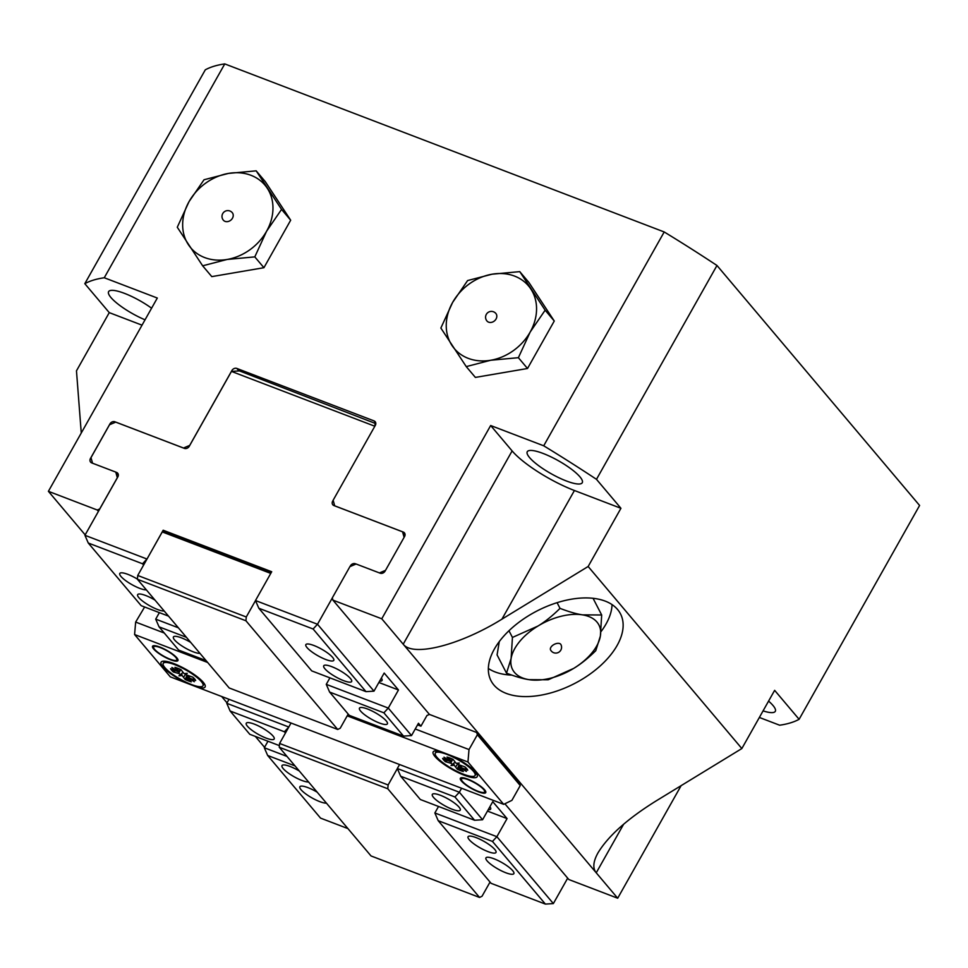 <?xml version="1.0" encoding="UTF-8"?>
<svg xmlns="http://www.w3.org/2000/svg" width="968" height="968" viewBox="0 0 968 968"><rect width="100%" height="100%" fill="white"/><g stroke="black" fill="none" stroke-linecap="round" stroke-linejoin="round"><path stroke-width="1.45" d="M560.69 644.24A5.832 3.267 152.7 0 0 551.76 646.188A5.832 3.267 152.7 0 0 550.574 649.939A5.832 5.832 0 0 0 558.427 652.444A5.832 5.832 0 0 0 560.92 644.591A5.832 3.267 152.7 0 0 560.69 644.24M512.435 637.44L537.869 626.09C544.96 621.843 552.341 615.926 560.024 608.364C568.857 611.776 576.359 613.942 582.506 614.861L601.685 614.995L600.378 636.036L595.768 650.702C588.096 658.264 580.715 664.181 573.625 668.428L548.178 679.778L528.988 679.657A48.569 27.225 -27.3 0 1 511.116 658.482L512.435 637.44L508.974 630.761M506.506 673.147L511.116 658.482A48.569 27.225 -27.3 0 1 537.869 626.09A48.569 27.225 -27.3 0 1 582.506 614.861A48.569 27.225 -27.3 0 1 600.378 636.036A48.569 27.225 -27.3 0 1 573.625 668.428A48.569 27.225 -27.3 0 1 528.988 679.657C522.841 678.737 515.351 676.571 506.506 673.147L497.08 654.9L499.282 641.615M617.572 609.489A72.854 40.85 152.7 0 0 532.92 613.168A72.854 40.85 152.7 0 0 491.018 680.71A72.854 40.85 152.7 0 0 493.922 685.041A72.854 40.85 152.7 0 0 578.574 681.351A72.854 40.85 152.7 0 0 620.476 613.821A72.854 40.85 152.7 0 0 617.572 609.489M488.368 668.489A72.854 40.85 152.7 0 0 511.83 675.12M600.971 631.68A72.854 40.85 152.7 0 0 612.042 604.589M223.366 220.196A5.832 4.792 -40.2 0 0 225.036 221.369A5.832 4.792 -40.2 0 0 231.775 219.216A5.832 4.792 -40.2 0 0 232.272 212.67A5.832 5.832 0 0 0 224.056 211.98A5.832 5.832 0 0 0 223.366 220.196M495.858 313.463A5.832 4.792 139.8 0 1 495.362 320.009A5.832 4.792 139.8 0 1 488.622 322.162A5.832 4.792 139.8 0 1 486.952 320.989A5.832 5.832 0 0 1 487.642 312.773A5.832 5.832 0 0 1 495.858 313.463M763.074 710.887A31.569 7.429 -150.6 0 0 775.295 711.335A31.569 7.429 -150.6 0 0 772.984 705.466A31.569 7.429 -150.6 0 0 768.58 701.11M579.953 476.861A31.569 7.429 -150.6 0 0 550.611 456.69A31.569 7.429 -150.6 0 0 527.257 451.729A31.569 7.429 -150.6 0 0 529.569 457.586A31.569 7.429 -150.6 0 0 558.911 477.756A31.569 7.429 -150.6 0 0 582.264 482.717A31.569 7.429 -150.6 0 0 579.953 476.861M151.589 308.199A31.569 7.429 -150.6 0 0 108.61 291.634A31.569 7.429 -150.6 0 0 110.921 297.503A31.569 7.429 -150.6 0 0 145.043 319.815M490.667 425.521L512.12 450.919A53.421 12.584 -150.6 0 0 574.423 490.51L620.936 508.297L596.482 479.329A422.556 99.522 -150.6 0 0 543.714 445.8L490.667 425.521L381.767 618.794L332.919 600.124L332.302 597.885L349.908 566.631L356.103 564.005L380.134 573.189A3.884 3.194 -40.2 0 0 385.095 571.084L404.551 536.55A3.884 3.194 -40.2 0 0 404.418 532.86A3.884 3.194 -40.2 0 0 403.305 532.073L334.698 505.828L333.137 500.238L375.306 425.388A3.884 3.194 -40.2 0 0 375.173 421.697A3.884 3.194 -40.2 0 0 374.059 420.911L236.845 368.445A3.884 3.194 -40.2 0 0 231.884 370.55L189.716 445.389L183.521 448.027L114.902 421.782A3.884 3.194 -40.2 0 0 109.953 423.887L90.484 458.433A3.884 3.194 -40.2 0 0 90.617 462.123A3.884 3.194 -40.2 0 0 91.73 462.91L115.773 472.094L117.334 477.696L99.716 508.95L97.236 510.003L48.4 491.32L157.312 298.035L104.266 277.755L224.77 63.912A422.556 99.522 -150.6 0 0 205.301 69.817L84.809 283.672L109.263 312.628L76.472 370.829L81.264 432.999M228.496 173.405A48.569 39.894 -40.2 0 0 189.05 201.61A48.569 39.894 -40.2 0 0 188.373 244.638A48.569 39.894 -40.2 0 0 227.129 259.46A48.569 39.894 -40.2 0 0 266.575 231.255A48.569 39.894 -40.2 0 0 267.265 188.228A48.569 39.894 -40.2 0 0 228.496 173.405L256.169 170.84L265.293 181.645L290.678 220.208L263.925 267.7L211.786 276.618L202.651 265.813L177.277 227.238L189.05 201.61L204.03 179.758L228.496 173.405M256.169 170.84L281.555 209.403L266.575 231.255L254.802 256.883L263.925 267.7M254.802 256.883L227.129 259.46L202.651 265.813M281.555 209.403L290.678 220.208M518.388 357.688L530.174 332.048A48.569 39.894 -40.2 0 0 530.851 289.021A48.569 39.894 -40.2 0 0 492.095 274.198A48.569 39.894 -40.2 0 0 452.637 302.403A48.569 39.894 -40.2 0 0 451.959 345.431A48.569 39.894 -40.2 0 0 490.716 360.253L518.388 357.688L527.512 368.493L554.265 321.013L528.891 282.438L519.755 271.633L492.095 274.198L467.617 280.551L452.637 302.403L440.863 328.043L466.249 366.606L475.373 377.411L527.512 368.493M519.755 271.633L545.141 310.196L530.174 332.048A48.569 39.894 139.8 0 1 490.716 360.253L466.249 366.606M545.141 310.196L554.265 321.013M543.714 445.8L664.205 231.957L224.77 63.912M381.767 618.794L403.208 644.204A53.421 12.584 -150.6 0 0 403.257 644.264L596.191 872.749A53.421 12.584 -150.6 0 0 596.24 872.809L617.693 898.219L568.845 879.537L504.885 803.779M451.778 755.826A25.253 5.953 29.4 0 1 477.236 775.065A25.253 5.953 29.4 0 1 461.155 773.94A25.253 5.953 29.4 0 1 435.019 756.589A25.253 5.953 29.4 0 1 434.535 751.011A25.253 5.953 29.4 0 1 440.706 751.591L467.955 762.01L469.008 749.559L477.357 734.748L476.728 732.51L429.441 714.432L332.919 600.124M104.266 277.755A422.556 99.522 -150.6 0 0 84.809 283.672M596.482 479.329L716.973 265.486A422.556 99.522 -150.6 0 0 664.205 231.957M759.36 717.457L779.639 725.213A422.556 99.522 -150.6 0 0 799.108 719.309L919.6 505.465L716.973 265.486M97.236 510.003L98.409 511.382M85.172 534.868L69.902 516.779A53.421 12.584 -150.6 0 0 69.853 516.718L48.4 491.32M264.554 747.308L262.885 745.336A53.421 12.584 -150.6 0 0 262.836 745.275L255.358 736.43M227.02 702.853L221.636 696.488M681.121 785.653L617.693 898.219M620.936 508.297L588.145 566.498L741.851 748.542L655.626 801.226C627.325 818.928 608.11 836.146 597.97 852.893C593.154 861.58 592.561 868.199 596.191 872.749M799.108 719.309L774.642 690.341L741.851 748.542M403.257 644.264C412.985 657.163 459.957 645.22 501.908 619.181L588.145 566.498M109.263 312.628L142.03 325.163M118.338 475.143L115.773 472.094M601.685 614.995L593.057 598.297M560.024 608.364L557.084 602.677M162.951 666.879A25.253 5.953 29.4 0 1 162.467 661.301A25.253 5.953 29.4 0 1 186.025 669.408A25.253 5.953 29.4 0 1 205.156 685.356A25.253 5.953 29.4 0 1 197.581 687.292L186.509 683.057A25.253 5.953 29.4 0 1 162.951 666.879M467.955 762.01L503.699 804.347L197.581 687.292M164.27 633.024L135.653 622.073L134.588 634.536L207.672 662.487M347.197 715.836L440.706 751.591M134.588 634.536L170.332 676.874L186.509 683.057M461.421 781.019A14.568 3.436 29.4 0 1 460.357 778.308A14.568 3.436 29.4 0 1 474.744 782.471A14.568 3.436 29.4 0 1 485.742 792.623A14.568 3.436 29.4 0 1 474.973 790.324A14.568 3.436 29.4 0 1 461.421 781.019M153.609 648.971A14.568 3.436 29.4 0 1 152.533 646.273A14.568 3.436 29.4 0 1 166.919 650.435A14.568 3.436 29.4 0 1 177.93 660.575A14.568 3.436 29.4 0 1 167.149 658.288A14.568 3.436 29.4 0 1 153.609 648.971M469.008 749.559L415.236 728.989M477.357 734.748L520.252 785.556L511.903 800.355L503.699 804.347M429.441 714.432L426.961 715.485L420.935 726.169L417.547 724.875M144.631 606.996L135.653 622.073M476.728 732.51L519.622 783.318L520.252 785.556M512.689 870.668A16.032 3.775 -150.6 0 0 497.794 860.419A16.032 3.775 -150.6 0 0 485.936 857.902A16.032 3.775 -150.6 0 0 487.11 860.879A16.032 3.775 -150.6 0 0 502.005 871.115A16.032 3.775 -150.6 0 0 513.863 873.644A16.032 3.775 -150.6 0 0 512.689 870.668M494.817 849.493A16.032 3.775 -150.6 0 0 479.922 839.256A16.032 3.775 -150.6 0 0 468.064 836.739A16.032 3.775 -150.6 0 0 469.238 839.716A16.032 3.775 -150.6 0 0 484.133 849.952A16.032 3.775 -150.6 0 0 495.991 852.469A16.032 3.775 -150.6 0 0 494.817 849.493M488.223 809.732A16.032 3.775 -150.6 0 0 490.631 809.103A16.032 3.775 -150.6 0 0 489.929 806.719M459.074 807.155A16.032 3.775 -150.6 0 0 444.179 796.918A16.032 3.775 -150.6 0 0 432.321 794.401A16.032 3.775 -150.6 0 0 433.495 797.378A16.032 3.775 -150.6 0 0 448.39 807.615A16.032 3.775 -150.6 0 0 460.248 810.131A16.032 3.775 -150.6 0 0 459.074 807.155M317.214 792.211A16.032 3.775 -150.6 0 0 299.874 786.754A16.032 3.775 -150.6 0 0 301.048 789.731A16.032 3.775 -150.6 0 0 313.608 798.794A16.032 3.775 -150.6 0 0 326.434 803.137M299.342 771.048A16.032 3.775 -150.6 0 0 282.003 765.591A16.032 3.775 -150.6 0 0 283.176 768.568A16.032 3.775 -150.6 0 0 295.736 777.631A16.032 3.775 -150.6 0 0 308.562 781.962M273.012 736.007A16.032 3.775 -150.6 0 0 258.117 725.77A16.032 3.775 -150.6 0 0 246.259 723.253A16.032 3.775 -150.6 0 0 247.433 726.23A16.032 3.775 -150.6 0 0 262.328 736.466A16.032 3.775 -150.6 0 0 274.186 738.983A16.032 3.775 -150.6 0 0 273.012 736.007M279.401 745.614L249.78 734.288L230.118 711.008L226.766 703.3L288.791 727.016L291.041 723.023L279.583 743.46L279.256 747.26L371.022 855.942L479.559 897.445L482.052 896.223L490.038 882.066M230.118 711.008L284.386 731.76L288.827 727.053M400.667 776.227L454.936 796.979L474.598 820.259L420.33 799.507L400.667 776.227L397.328 768.519L399.566 764.526M347.911 828.584L320.553 818.117L267.652 755.463L264.3 747.744L267.967 741.246M226.766 703.3L229.017 699.307M267.652 755.463L295.01 765.918M284.386 731.76L285.463 733.03M553.357 903.58L496.874 836.691L434.862 812.963L438.201 820.683L491.115 883.336L545.383 904.088L553.357 903.58L567.684 878.158M438.201 820.683L492.47 841.434L545.383 904.088M487.461 811.087L507.075 818.589L496.874 836.691L492.47 841.434M474.598 820.259L482.584 819.751L459.352 792.235L454.936 796.979M397.328 768.519L459.352 792.235L461.591 788.255M507.075 818.589L492.772 801.661L482.584 819.751M434.862 812.963L438.528 806.465M264.3 747.744L286.988 756.419M397.352 768.58L388.12 784.975L279.583 743.46M388.12 784.975L387.793 788.763L279.256 747.26M387.793 788.763L479.559 897.445M137.432 579.118A16.032 3.775 -150.6 0 0 119.79 573.467A16.032 3.775 -150.6 0 0 120.952 576.444A16.032 3.775 -150.6 0 0 133.511 585.507A16.032 3.775 -150.6 0 0 146.337 589.851M154.989 600.099A16.032 3.775 -150.6 0 0 137.662 594.642A16.032 3.775 -150.6 0 0 138.835 597.619A16.032 3.775 -150.6 0 0 151.395 606.682A16.032 3.775 -150.6 0 0 164.209 611.014M190.744 642.437A16.032 3.775 -150.6 0 0 173.405 636.968A16.032 3.775 -150.6 0 0 174.579 639.945A16.032 3.775 -150.6 0 0 187.139 649.02A16.032 3.775 -150.6 0 0 199.965 653.352M307.025 647.592A16.032 3.775 -150.6 0 0 321.921 657.841A16.032 3.775 -150.6 0 0 333.779 660.357A16.032 3.775 -150.6 0 0 332.605 657.381A16.032 3.775 -150.6 0 0 317.71 647.144A16.032 3.775 -150.6 0 0 305.852 644.615A16.032 3.775 -150.6 0 0 307.025 647.592M324.897 668.767A16.032 3.775 -150.6 0 0 339.792 679.004A16.032 3.775 -150.6 0 0 351.65 681.52A16.032 3.775 -150.6 0 0 350.476 678.544A16.032 3.775 -150.6 0 0 335.581 668.307A16.032 3.775 -150.6 0 0 323.723 665.79A16.032 3.775 -150.6 0 0 324.897 668.767M360.641 711.105A16.032 3.775 -150.6 0 0 375.536 721.341A16.032 3.775 -150.6 0 0 387.394 723.858A16.032 3.775 -150.6 0 0 386.22 720.882A16.032 3.775 -150.6 0 0 371.325 710.645A16.032 3.775 -150.6 0 0 359.467 708.128A16.032 3.775 -150.6 0 0 360.641 711.105M379.625 681.121A16.032 3.775 -150.6 0 0 382.033 680.48A16.032 3.775 -150.6 0 0 381.331 678.096M348.19 714.082L340.216 728.239L337.711 729.461L229.174 687.958L137.408 579.275L137.734 575.476L162.273 531.928L163.919 531.13L163.168 530.234L271.706 571.737L255.479 600.535L258.831 608.243L313.1 628.994L317.504 624.251L332.314 597.958M146.979 559.068L163.168 530.234M163.919 531.13L271.427 572.233M405.072 534.772L402.567 531.819L333.851 505.538A3.884 3.194 139.8 0 1 332.835 504.8A3.884 3.194 139.8 0 1 332.702 501.109L333.161 500.311M402.567 531.819L404.104 537.337M313.1 628.994L366.001 691.648L373.987 691.14L317.504 624.251L255.479 600.535M373.987 691.14L384.175 673.038L398.477 689.978L388.277 708.068L383.873 712.823L329.604 692.072L326.264 684.352L329.931 677.854M383.873 712.823L403.535 736.104L411.521 735.583L388.277 708.068L326.264 684.352M411.521 735.583L418.466 723.253L420.935 726.169M349.993 566.595L350.404 565.844A3.884 3.194 139.8 0 1 355.365 563.751L356.067 564.017M366.001 691.648L311.732 670.897L258.831 608.243M403.535 736.104L349.266 715.352L329.604 692.072M84.93 535.304L146.942 559.02L142.538 563.775L88.27 543.024L84.93 535.304L117.83 476.909A3.884 3.194 139.8 0 0 117.697 473.219A3.884 3.194 139.8 0 0 116.583 472.432L115.809 472.142M143.615 565.046L142.538 563.775M168.541 616.144L141.183 605.678L88.27 543.024M186.413 637.307L159.054 626.84L155.703 619.133L159.369 612.635M206.075 660.587L178.717 650.133L159.054 626.84M375.814 423.621L239.435 370.901L231.461 371.409L189.28 446.26A3.884 3.194 139.8 0 1 184.44 448.402L115.712 422.121L109.517 424.758L90.992 457.646L92.541 463.212M374.894 426.138L375.112 422.786M231.461 371.409L374.834 426.235M385.518 570.346L379.432 572.923M178.39 627.808L155.703 619.133M398.477 689.978L378.863 682.476M337.711 729.461L245.945 620.778L246.271 616.979L255.504 600.596M137.408 579.275L245.945 620.778M137.734 575.476L246.271 616.979M162.273 531.928L270.762 573.407M180.75 674.66L181.815 674.067L182.129 675.531L178.971 675.845L180.75 674.66L178.693 673.498L180.084 670.618M178.971 675.845L182.649 672.736M175.571 667.521L174.93 667.339A14.484 3.412 -150.6 0 1 180.992 669.65L184.077 673.643L187.248 673.329L185.457 674.527L185.541 673.498M192.596 677.055L195.657 680.516L187.865 677.37L194.314 681.714L187.356 677.527L187.913 677.116M178.487 671.429L171.893 667.46L178.85 671.647L180.242 669.36M185.457 674.527L192.874 677.201A14.484 3.412 -150.6 0 1 195.657 680.516M182.129 675.531L185.227 679.524L186.848 675.41M175.256 670.836L173.345 671.974L178.693 673.498M173.345 671.974A14.484 3.412 -150.6 0 1 170.549 668.67L178.342 671.804M185.227 679.524A14.484 3.412 -150.6 0 0 191.277 681.835L186.824 677.552L187.659 675.712M174.93 667.339L179.08 671.139M164.887 667.617A22.833 5.372 29.4 0 1 163.217 663.382A22.833 5.372 29.4 0 1 180.108 666.976A22.833 5.372 29.4 0 1 201.32 681.557A22.833 5.372 29.4 0 1 202.99 685.792A22.833 5.372 29.4 0 1 186.11 682.21A22.833 5.372 29.4 0 1 164.887 667.617M452.83 764.357L453.883 763.776L454.21 765.24L451.04 765.555L452.83 764.357L450.761 763.207L452.153 760.328M451.04 765.555L454.718 762.433M447.652 757.23L447.01 757.049A14.484 3.412 -150.6 0 1 453.06 759.36L456.158 763.353L459.316 763.038L457.537 764.236L457.61 763.207M464.664 766.765L467.738 770.213L459.945 767.08L466.394 771.423L459.437 767.237L459.981 766.825M450.556 761.138L443.961 757.17L450.931 761.356L452.31 759.069M457.537 764.236L464.942 766.91A14.484 3.412 -150.6 0 1 467.738 770.213M454.21 765.24L457.295 769.233L458.917 765.119M447.325 760.533L445.413 761.683L450.761 763.207M445.413 761.683A14.484 3.412 -150.6 0 1 442.618 758.38L450.41 761.514M457.295 769.233A14.484 3.412 -150.6 0 0 463.357 771.544L458.905 767.261L459.727 765.422M447.01 757.049L451.161 760.848M436.967 757.327A22.833 5.372 29.4 0 1 435.298 753.092A22.833 5.372 29.4 0 1 452.177 756.686A22.833 5.372 29.4 0 1 473.4 771.266A22.833 5.372 29.4 0 1 475.07 775.501A22.833 5.372 29.4 0 1 458.179 771.92A22.833 5.372 29.4 0 1 436.967 757.327M175.825 657.466A13.274 3.122 29.4 0 1 176.672 660.103A13.274 3.122 29.4 0 1 163.701 656.147A13.274 3.122 29.4 0 1 153.597 647.096A13.274 3.122 29.4 0 1 163.12 648.814A13.274 3.122 29.4 0 1 175.825 657.466M483.649 789.513A13.274 3.122 29.4 0 1 484.484 792.139A13.274 3.122 29.4 0 1 471.525 788.182A13.274 3.122 29.4 0 1 461.421 779.143A13.274 3.122 29.4 0 1 470.932 780.861A13.274 3.122 29.4 0 1 483.649 789.513M91.561 459.691L90.484 458.433M623.658 824.167L596.24 872.809M512.12 450.919L403.208 644.204M574.423 490.51L501.908 619.181M232.562 371.337L231.884 370.55M238.939 370.938L236.845 368.445M375.765 422.931L374.059 420.911M405.011 534.082L403.305 532.073M333.706 502.295L332.702 501.109M118.278 474.453L116.583 472.432M189.28 680.008A13.201 3.11 29.4 0 1 185.433 678.423M174.579 671.526A13.201 3.11 29.4 0 1 172.8 669.699M189.038 677.455L189.655 676.281M183.859 676.789L185.469 674.418M461.361 769.717A13.201 3.11 29.4 0 1 457.513 768.132M446.647 761.235A13.201 3.11 29.4 0 1 444.869 759.408M461.107 767.164L461.724 765.99M455.928 766.499L457.537 764.127M175.244 667.509L181.064 669.735M179.382 671.635L180.786 669.602M187.852 677.237L188.445 675.93M202.99 685.792L204.212 683.638M163.217 663.382L164.427 661.229M447.313 757.218L453.145 759.444M451.451 761.344L452.855 759.311M459.933 766.946L460.514 765.64M475.07 775.501L476.28 773.347M435.298 753.092L436.507 750.938M176.672 660.103L177.701 659.063M153.597 647.096L153.948 645.668M484.484 792.139L485.525 791.098M461.421 779.143L461.772 777.715"/></g></svg>
